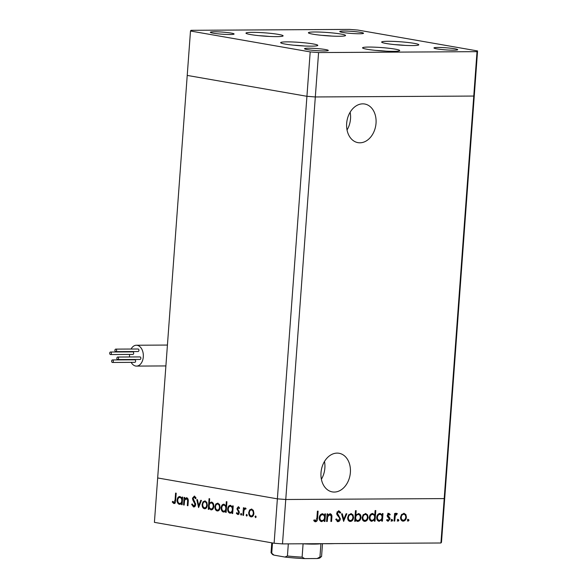 <?xml version="1.0" encoding="UTF-8"?>
<svg xmlns="http://www.w3.org/2000/svg" width="588" height="588" viewBox="0 0 588 588"><rect width="100%" height="100%" fill="white"/><g stroke="black" fill="none" stroke-linecap="round" stroke-linejoin="round"><path stroke-width="0.88" d="M337.122 453.113A19.602 14.582 -80.1 0 1 339.063 453.275A19.602 14.582 -80.1 0 1 350.25 473.803A19.602 14.582 -80.1 0 1 334.263 492.06A19.602 14.582 -80.1 0 1 332.323 491.899A19.602 14.582 -80.1 0 1 321.136 471.378A19.602 14.582 -80.1 0 1 337.122 453.113M324.488 461.484A19.602 14.582 -80.1 0 1 321.393 479.242M359.915 142.803A19.602 14.582 99.9 0 0 375.901 124.538A19.602 14.582 99.9 0 0 364.714 104.01A19.602 14.582 99.9 0 0 362.774 103.848A19.602 14.582 99.9 0 0 346.788 122.113A19.602 14.582 99.9 0 0 357.974 142.641A19.602 14.582 99.9 0 0 359.915 142.803M347.038 129.977A19.602 14.582 99.9 0 0 350.139 112.22M477.566 50.943L444.741 497.882L444.205 498.595L473.766 96.057L315.322 96.961L473.766 96.057L474.303 95.344L473.766 96.057L477.022 51.656L477.566 50.943L357.864 30.061L349.478 29.4L191.026 30.311L190.49 31.017L310.192 51.906L318.578 52.567L477.022 51.656M440.941 542.989L282.497 543.9L285.761 499.499L277.374 498.845L157.672 477.956L277.374 498.845L285.761 499.499L444.205 498.595L440.941 542.989L441.485 542.283L444.741 497.882L444.205 498.595L285.761 499.499L318.578 52.567M190.49 31.017L187.227 75.418L306.929 96.3L277.374 498.845L274.111 543.239L154.409 522.357L187.227 75.418L306.929 96.3L315.322 96.961L306.929 96.3L310.192 51.906M321.144 543.68A25.328 2.249 -175.8 0 1 320.938 543.716A25.328 2.249 4.2 0 1 303.085 543.819A25.328 2.249 -175.8 0 1 302.497 543.782M271.781 542.834L271.053 552.661A25.328 2.249 4.2 0 0 271.141 552.867A25.328 2.249 4.2 0 0 271.729 553.242L274.008 555.138L284.93 557.049L287.429 555.983A25.328 2.249 4.2 0 0 302.107 557.137L304.709 558.6L317.138 558.526L319.96 557.034A25.328 2.249 4.2 0 0 321.46 556.564A25.328 2.249 4.2 0 0 321.577 556.373L322.503 543.672M272.487 542.959L271.729 553.242M288.318 543.863L287.429 555.983M303.085 543.819L302.107 557.137M321.46 556.564L319.872 557.924A23.836 2.117 -175.8 0 1 317.138 558.526M304.709 558.6A23.836 2.117 -175.8 0 1 284.93 557.049M274.008 555.138A23.836 2.117 -175.8 0 1 272.516 554.447L271.141 552.867M320.938 543.716L319.96 557.034M278.484 34.405A18.625 1.654 -175.8 0 1 283.115 35.846A18.625 1.654 -175.8 0 1 271.039 36.515A18.625 1.654 -175.8 0 1 250.591 34.567A18.625 1.654 -175.8 0 1 245.968 33.119A18.625 1.654 -175.8 0 1 258.044 32.458A18.625 1.654 -175.8 0 1 278.484 34.405M340.93 34.045A18.625 1.654 -175.8 0 1 345.56 35.493A18.625 1.654 -175.8 0 1 333.484 36.155A18.625 1.654 -175.8 0 1 313.036 34.207A18.625 1.654 -175.8 0 1 308.413 32.759A18.625 1.654 -175.8 0 1 320.489 32.097A18.625 1.654 -175.8 0 1 340.93 34.045M414.173 43.35A18.625 1.654 -175.8 0 1 418.796 44.798A18.625 1.654 -175.8 0 1 406.72 45.46A18.625 1.654 -175.8 0 1 386.272 43.512A18.625 1.654 -175.8 0 1 381.649 42.071A18.625 1.654 -175.8 0 1 393.725 41.403A18.625 1.654 -175.8 0 1 414.173 43.35M395.07 49.12A18.625 1.654 -175.8 0 1 399.693 50.561A18.625 1.654 -175.8 0 1 387.617 51.23A18.625 1.654 -175.8 0 1 367.177 49.282A18.625 1.654 -175.8 0 1 362.553 47.834A18.625 1.654 -175.8 0 1 374.622 47.172A18.625 1.654 -175.8 0 1 395.07 49.12M313.176 43.931A18.625 1.654 -175.8 0 1 317.799 45.372A18.625 1.654 -175.8 0 1 305.723 46.04A18.625 1.654 -175.8 0 1 285.283 44.093A18.625 1.654 -175.8 0 1 280.66 42.645A18.625 1.654 -175.8 0 1 292.736 41.983A18.625 1.654 -175.8 0 1 313.176 43.931M342.723 32.443A11.922 1.058 4.2 0 0 355.806 33.692A11.922 1.058 4.2 0 0 363.538 33.266A11.922 1.058 4.2 0 0 360.576 32.34A11.922 1.058 4.2 0 0 347.493 31.098A11.922 1.058 4.2 0 0 339.761 31.524A11.922 1.058 4.2 0 0 342.723 32.443M325.333 49.517A11.922 1.058 -175.8 0 1 328.295 50.443A11.922 1.058 -175.8 0 1 320.563 50.869A11.922 1.058 -175.8 0 1 307.48 49.62A11.922 1.058 -175.8 0 1 304.518 48.701A11.922 1.058 -175.8 0 1 312.25 48.275A11.922 1.058 -175.8 0 1 325.333 49.517M454.767 48.775A11.922 1.058 -175.8 0 1 457.729 49.701A11.922 1.058 -175.8 0 1 449.996 50.127A11.922 1.058 -175.8 0 1 436.913 48.877A11.922 1.058 -175.8 0 1 433.951 47.959A11.922 1.058 -175.8 0 1 441.684 47.532A11.922 1.058 -175.8 0 1 454.767 48.775M213.29 33.185A11.922 1.058 4.2 0 0 226.373 34.435A11.922 1.058 4.2 0 0 234.097 34.008A11.922 1.058 4.2 0 0 231.143 33.082A11.922 1.058 4.2 0 0 218.052 31.84A11.922 1.058 4.2 0 0 210.328 32.259A11.922 1.058 4.2 0 0 213.29 33.185M187.866 498.683L186.455 498.602L184.595 500.307L184.154 505.063L183.537 504.952L184.095 497.382L184.706 497.492L184.61 498.859L186.631 497.691C187.984 498.264 188.52 499.653 188.226 501.858L187.939 505.724L187.322 505.614L187.638 500.315L186.242 498.58L187.138 498.595M193.606 505.9L195.084 504.379L192.776 499.851L192.504 498.205L194.371 496.081L196.076 498.154L195.473 498.697L194.224 497.132L193.121 498.271L195.701 504.504C195.429 506.217 194.709 507.04 193.533 506.966L191.607 504.335L192.225 503.916L193.606 505.9L195.356 505.812M195.686 497.264L195.018 497.132M198.597 507.584L196.774 499.594L197.443 499.712L198.7 505.511L200.773 500.292L201.441 500.41L198.597 507.584M202.125 504.386L203.014 501.821L205.021 500.902L206.836 502.483L207.321 505.29C206.998 507.665 206.043 508.811 204.44 508.738C202.867 508.26 202.096 506.812 202.125 504.386L202.757 504.379M214.899 506.613L215.781 504.048L217.788 503.13L219.603 504.71L220.088 507.517C219.772 509.892 218.809 511.038 217.207 510.965C215.634 510.487 214.863 509.039 214.899 506.613L215.524 506.606M232.51 507.253L232.613 505.849L233.223 505.959L232.672 513.53L232.054 513.42L232.15 512.111L229.996 513.192C228.416 512.692 227.637 511.229 227.666 508.796C228.004 506.437 228.982 505.29 230.592 505.364L232.51 507.253L233.135 507.246M230.224 505.335L230.592 505.364M255.655 517.646L255.001 516.683L255.64 515.919L256.147 516.881L255.596 517.653M248.709 512.515L249.591 509.95L251.598 509.024L253.413 510.605L253.906 513.42C253.582 515.794 252.619 516.94 251.025 516.867C249.452 516.389 248.68 514.941 248.709 512.515L249.334 512.508M246.762 516.095L246.107 515.132L246.747 514.368L247.254 515.331L246.703 516.102M245.512 508.833L243.991 510.296L243.498 515.419L242.888 515.308L243.439 507.738L244.057 507.848L243.976 508.958L245.292 507.929L245.806 508.282L245.409 509.024L245.012 508.833L246.129 508.826M241.212 515.125L240.558 514.162L241.198 513.398L241.705 514.36L241.154 515.132M239.331 507.635L238.309 507.65L237.581 508.554L239.338 512.611L237.706 514.537L236.347 513.265L236.81 512.633L237.743 513.603L238.721 512.538L236.964 508.488L238.375 506.724L239.588 508.025L239.118 508.598L238.221 507.642L239.265 507.642M237.743 513.603L239.103 513.596M225.983 506.18L226.321 501.66L226.931 501.762L226.152 512.391L225.535 512.28L225.638 510.972L223.477 512.06C221.896 511.56 221.125 510.09 221.154 507.665C221.492 505.298 222.462 504.159 224.072 504.225L225.983 506.18L226.608 506.172M208.997 507.981L208.894 509.377L208.277 509.274L209.063 498.646L209.673 498.756L209.35 503.181L211.511 502.034C213.091 502.527 213.863 503.997 213.841 506.422C213.503 508.789 212.525 509.936 210.916 509.862L208.997 507.981L209.688 507.973M181.964 498.433L182.067 497.029L182.684 497.139L182.126 504.71L181.508 504.6L181.611 503.291L179.45 504.372C177.87 503.872 177.098 502.409 177.128 499.976C177.466 497.617 178.436 496.47 180.046 496.544L181.964 498.433L182.589 498.426M173.93 502.468L175.077 499.962L175.577 493.075L176.194 493.178L175.68 500.175C175.716 502.284 175.099 503.401 173.813 503.526L172.247 502.042L172.666 501.307L173.93 502.468L175.342 502.439M329.993 513.736C331.544 514.066 332.161 515.338 331.853 517.565L331.566 521.431L330.868 521.431L331.169 516.146L329.809 514.669L327.714 516.683L327.259 521.453L326.56 521.46L327.112 513.89L327.817 513.883L327.714 515.25L330.331 513.765M329.376 514.596L328.163 514.647M337.291 521.549L337.924 521.659L335.719 519.41L336.417 518.881L338.004 520.593L339.666 518.829L339.46 517.815L336.998 514.772L336.674 513.199L338.776 510.766L340.731 512.508L340.048 513.148L338.622 511.832L337.38 513.148L340.364 518.844C340.077 520.578 339.261 521.519 337.924 521.659L337.6 521.63M335.733 519.395L336.814 520.402L338.004 520.593M338.019 511.729L337.115 511.78M343.679 521.358L341.532 513.802L342.289 513.802L343.782 519.3L346.082 513.78L346.839 513.772L343.576 521.343M350.911 513.618L352.984 514.853L353.572 517.543C353.226 519.939 352.153 521.24 350.338 521.453C348.544 521.269 347.655 519.976 347.662 517.572L348.64 514.882L351.337 513.647M349.441 521.299L349.867 521.416M365.427 513.537L367.507 514.772L368.088 517.455C367.75 519.858 366.669 521.159 364.854 521.372C363.061 521.181 362.171 519.888 362.186 517.491L363.163 514.801L365.861 513.567M363.965 521.218L364.384 521.335M378.562 521.144L379.392 521.284C377.592 521.078 376.702 519.77 376.71 517.366C377.07 514.978 378.165 513.669 379.988 513.449L382.185 514.97L382.288 513.574L382.994 513.567L382.435 521.137L381.737 521.144L381.832 519.829L378.966 521.255M379.988 513.449L380.443 513.486M408.131 521.093L407.727 520.262L408.44 519.395L409.027 520.255L408.204 521.108M403.78 513.317L405.86 514.551L406.44 517.234C406.102 519.638 405.022 520.939 403.206 521.152C401.413 520.961 400.524 519.667 400.538 517.271L401.516 514.581L404.213 513.346M402.317 520.997L402.736 521.115M398.017 521.152L397.606 520.321L398.326 519.454L398.914 520.314L398.091 521.166M394.754 521.064L394.048 521.071L394.607 513.5L395.305 513.493L395.224 514.61L396.709 513.353L397.304 513.611L396.856 514.419L395.254 515.926L394.754 521.064L394.063 520.946M396.709 513.353L397.304 513.611L396.319 513.442L395.915 514.177M396.856 514.419L395.526 514.118M391.806 521.181L391.402 520.358L392.115 519.491L392.703 520.351L391.887 521.203M388.852 513.398L390.234 514.471L389.704 515.125L388.778 514.331L387.962 515.353L389.815 517.874L389.998 519.042L388.161 521.24L386.603 520.218L387.125 519.52L388.198 520.307L389.293 519.086L387.433 516.558L387.264 515.397L389.035 513.42M388.006 514.199L387.624 514.184M386.757 520.013L388.198 520.307M371.153 521.188L371.983 521.328C370.183 521.115 369.286 519.814 369.293 517.411C369.661 515.014 370.756 513.714 372.579 513.493L374.769 515.081L375.107 510.56L375.805 510.553L375.026 521.181L374.321 521.181L374.416 519.873L371.557 521.291M372.579 513.493L372.998 513.53M358.29 513.574C360.091 513.787 360.988 515.088 360.981 517.491C360.62 519.888 359.525 521.196 357.695 521.409L355.497 519.895L355.395 521.291L354.696 521.299L355.475 510.671L356.181 510.671L355.85 515.095L358.724 513.611M356.842 521.262L357.247 521.372M321.085 521.475L321.915 521.615C320.115 521.409 319.218 520.101 319.225 517.697C319.593 515.308 320.688 514 322.511 513.78L324.708 515.301L324.811 513.897L325.509 513.897L324.958 521.468L324.253 521.468L324.348 520.159L321.489 521.585M322.511 513.78L322.966 513.816M314.962 521.688L313.705 520.601L314.183 519.799L315.624 520.725L316.903 518.05L317.402 511.156L318.108 511.148L317.594 518.146C317.652 520.218 316.961 521.431 315.506 521.784L315.227 521.762M313.911 520.255L315.624 520.725M282.497 543.9L274.111 543.239M334.513 543.599A47.672 4.241 -175.8 0 1 322.4 543.672M407.455 519.226L408.043 520.086L409.027 520.255M408.043 520.086L407.33 520.953M403.713 513.317L405.86 514.551M404.875 514.375L405.235 515.117M405.749 517.117L406.44 517.234M404.375 519.873L402.273 520.975M400.803 519.285L403.272 520.218C404.662 520.064 405.485 519.072 405.742 517.249C405.749 515.419 405.073 514.419 403.713 514.243C402.324 514.434 401.494 515.441 401.236 517.271C401.229 519.094 401.905 520.079 403.272 520.218M402.729 514.074L404.022 514.272L401.626 514.441M400.546 517.153L401.236 517.271M397.341 519.285L397.929 520.145L398.914 520.314M397.929 520.145L397.216 521.012M394.533 514.493L395.224 514.61M395.731 513.184L396.319 513.442M394.82 514.537L394.489 515.117M394.438 515.779L395.254 515.926M391.13 519.314L391.718 520.174L392.703 520.351M391.718 520.174L391.005 521.041M387.867 513.228L390.234 514.471M387.279 515.235L387.962 515.353M387.264 515.889L388.109 516.036M387.125 515.867L388.837 517.697L389.815 517.874M388.837 517.697L388.969 518.116M389.293 518.917L389.998 519.042M388.572 520.226L387.404 521.049M381.899 514.919L381.825 515.86M381.605 518.881L381.538 519.785M381.744 521.019L382.435 521.137M381.009 519.689L381.832 519.829M380.848 519.66L378.415 521.115M379.929 513.456L381.208 514.801L382.185 514.97M376.937 519.3L379.488 520.358C380.899 520.211 381.744 519.211 382.009 517.374C382.024 515.514 381.325 514.515 379.929 514.382C378.532 514.544 377.687 515.536 377.408 517.374C377.423 519.204 378.113 520.196 379.488 520.358M378.951 514.213L380.267 514.404L377.819 514.573M376.717 517.249L377.408 517.374M374.483 515.029L374.416 515.896M374.196 518.925L374.13 519.821M374.336 521.056L375.026 521.181M373.601 519.733L374.416 519.873M373.439 519.704L370.999 521.159M372.483 513.5L373.792 514.904L374.769 515.081M369.529 519.344L372.079 520.402C373.49 520.255 374.336 519.255 374.6 517.418C374.607 515.558 373.917 514.559 372.52 514.426C371.124 514.581 370.278 515.58 369.999 517.418C370.014 519.241 370.705 520.24 372.079 520.402M371.543 514.25L372.858 514.449L370.411 514.61M369.308 517.293L369.999 517.418M365.361 513.537L367.507 514.772M366.522 514.596L366.875 515.338M367.397 517.337L368.088 517.455M366.023 520.093L363.921 521.196M362.451 519.505L364.92 520.439C366.302 520.284 367.132 519.292 367.39 517.469C367.397 515.639 366.721 514.64 365.361 514.463C363.972 514.654 363.141 515.661 362.884 517.491C362.877 519.314 363.553 520.299 364.92 520.439M364.376 514.294L365.67 514.493L363.274 514.662M362.193 517.374L362.884 517.491M354.704 521.174L355.395 521.291M355.159 514.978L355.85 515.095M358.217 513.581L359.768 515.389M360.282 517.366L360.981 517.491M358.886 520.123L356.784 521.24M354.807 519.77L355.497 519.895M357.225 514.331L358.526 514.529L356.225 514.61M355.644 515.059L355.101 515.816M354.88 518.837L356.438 520.284L357.754 520.483C359.158 520.321 359.996 519.329 360.282 517.499C360.268 515.669 359.577 514.669 358.21 514.507C356.791 514.654 355.946 515.654 355.674 517.491C355.666 519.351 356.357 520.343 357.754 520.483M354.983 517.374L355.674 517.491M350.838 513.618L352.984 514.853M352.006 514.684L352.359 515.419M352.874 517.418L353.572 517.543M351.506 520.174L349.397 521.284M347.927 519.586L350.397 520.527C351.786 520.365 352.609 519.373 352.874 517.55C352.874 515.727 352.197 514.72 350.838 514.544C349.448 514.735 348.625 515.75 348.361 517.572C348.361 519.395 349.037 520.38 350.397 520.527M349.86 514.375L351.154 514.573L348.757 514.743M347.677 517.455L348.361 517.572M342.988 519.16L343.782 519.3M343.51 519.255L343.208 519.976M338.548 510.781L339.746 512.339L340.731 512.508M336.689 513.03L337.38 513.148M336.792 514.279L337.791 514.485M336.814 514.309L337.784 515.338L338.769 515.507M337.784 515.338L339.225 517.411M339.666 518.719L340.364 518.844M338.82 520.343L337.13 521.475M327.024 515.125L327.714 515.25M329.794 513.75L330.779 515.066M330.875 521.306L331.566 521.431M327.442 515.198L326.965 515.904M326.921 516.543L327.714 516.683M326.568 521.335L327.259 521.453M324.422 515.25L324.348 516.183M324.128 519.211L324.061 520.108M324.267 521.343L324.958 521.468M323.532 520.02L324.348 520.159M323.371 519.99L320.93 521.446M322.452 513.787L323.723 515.132L324.708 515.301M319.46 519.63L322.011 520.689C323.422 520.542 324.267 519.542 324.532 517.705C324.539 515.845 323.848 514.845 322.452 514.713C321.055 514.875 320.21 515.867 319.931 517.705C319.945 519.527 320.636 520.527 322.011 520.689M321.474 514.537L322.79 514.735L320.342 514.904M319.24 517.58L319.931 517.705M316.124 520.549L314.749 521.6M314.139 520.409L314.639 520.549L314.139 520.409M256.133 516.999L255.001 516.683M250.569 510.141L249.591 509.95M250.709 509.943L251.818 509.076M251.929 516.808L250.561 515.742M252.201 515.926L253.163 515.757M253.156 510.141L252.149 509.95M253.906 513.317L253.288 513.317C253.31 511.472 252.722 510.355 251.524 509.958L252.392 509.928M252.642 509.95L251.524 509.958C250.304 509.928 249.569 510.818 249.327 512.626C249.305 514.471 249.893 515.573 251.091 515.933L252.48 515.948M251.091 515.933C252.311 515.992 253.038 515.117 253.288 513.317M247.239 515.448L246.107 515.132M243.506 515.308L242.888 515.308M244.689 508.958L243.976 508.958M245.159 508.833L245.688 508.15M241.69 514.478L240.558 514.162M238.824 514.537L237.464 513.258M237.192 513.258L236.347 513.265M239 513.611L237.986 513.603M239.338 512.538L238.721 512.538M239.294 511.788L238.603 511.788M238.919 510.869L237.897 510.876M237.949 509.686L237.111 509.693M237.589 508.48L236.964 508.488M238.25 507.642L238.772 506.893M232.679 513.412L232.054 513.42M232.774 512.104L232.15 512.111M230.9 513.14L229.548 512.067M228.291 508.796L227.666 508.796M229.518 506.481L230.812 505.415M231.202 512.258L232.819 511.538M232.113 506.444L231.121 506.29M232.958 509.649L232.334 509.649C232.356 507.775 231.753 506.65 230.525 506.29L231.363 506.261M231.643 506.283L230.525 506.29C229.298 506.231 228.548 507.106 228.284 508.914C228.284 510.766 228.879 511.883 230.084 512.266L231.481 512.28M230.084 512.266C231.334 512.346 232.084 511.472 232.334 509.649M226.159 512.28L225.535 512.28M226.255 510.972L225.638 510.972M224.388 512.001L223.036 510.928M221.779 507.657L221.154 507.665M223.006 505.349L224.293 504.276M224.682 511.126L226.299 510.399M225.542 505.276L224.601 505.151M226.439 508.51L225.814 508.51C225.843 506.635 225.241 505.518 224.013 505.158L224.844 505.129M225.131 505.151L224.013 505.158C222.779 505.092 222.029 505.967 221.764 507.782C221.764 509.634 222.367 510.751 223.565 511.134L224.961 511.148M223.565 511.134C224.814 511.207 225.564 510.333 225.814 508.51M216.751 504.247L215.781 504.048M216.899 504.041L218.008 503.181M218.119 510.906L216.751 509.84M218.391 510.024L219.353 509.855M219.339 504.239L218.332 504.056M220.096 507.415L219.471 507.415C219.493 505.57 218.912 504.453 217.714 504.056L218.574 504.026M218.832 504.048L217.714 504.056C216.494 504.026 215.759 504.916 215.509 506.724C215.487 508.569 216.075 509.671 217.273 510.031L218.67 510.053M217.273 510.031C218.493 510.09 219.228 509.223 219.471 507.415M208.902 509.267L208.277 509.274M209.806 503.695L209.843 503.181M210.372 503.174L209.35 503.181M210.526 503.093L211.746 502.086M211.812 509.803L210.511 508.782M213.069 503.159L212.033 502.953M212.092 508.929L213.099 508.738M212.54 502.953L211.423 502.96C210.181 502.887 209.431 503.762 209.174 505.577C209.152 507.459 209.747 508.576 210.974 508.936L212.378 508.951M213.848 506.312L213.224 506.312C213.231 504.46 212.628 503.343 211.423 502.96L212.268 502.931M210.974 508.936C212.209 508.995 212.959 508.12 213.224 506.312M203.985 502.02L203.014 501.821M204.132 501.814L205.241 500.947M205.352 508.679L203.985 507.613M205.624 507.797L206.586 507.628M206.572 502.012L205.565 501.829M207.329 505.188L206.704 505.188C206.726 503.343 206.145 502.225 204.947 501.829L205.807 501.799M206.065 501.821L204.947 501.829C203.727 501.799 202.992 502.689 202.742 504.497C202.72 506.341 203.308 507.444 204.506 507.804L205.903 507.819M204.506 507.804C205.726 507.863 206.461 506.996 206.704 505.188M199.259 505.9L199.178 505.511M199.413 505.511L198.7 505.511M194.341 506.871L193.239 505.746M192.357 504.335L191.607 504.335M195.701 504.379L195.084 504.379M195.598 503.321L194.915 503.321M193.577 499.844L192.776 499.851M193.129 498.205L192.504 498.205M193.864 497.147L194.716 496.191M184.162 504.952L183.537 504.952M185.066 499.285L185.102 498.852M185.499 498.852L184.61 498.859M185.859 498.646L186.896 497.764M187.947 505.614L187.322 505.614M188.263 500.315L187.638 500.315M182.133 504.6L181.508 504.6M182.229 503.284L181.611 503.291M180.362 504.32L179.009 503.247M177.752 499.976L177.128 499.976M178.98 497.668L180.266 496.595M180.656 503.446L182.273 502.718M181.574 497.624L180.575 497.47M182.412 500.829L181.788 500.829C181.817 498.955 181.214 497.838 179.987 497.47L180.817 497.448M181.104 497.47L179.987 497.47C178.752 497.411 178.002 498.286 177.738 500.094C177.738 501.954 178.34 503.071 179.538 503.446L180.935 503.468M179.538 503.446C180.788 503.526 181.538 502.652 181.788 500.829M174.93 503.519L173.364 502.034M173.276 502.034L172.247 502.042M175.165 502.475L174.144 502.468M110.617 352.021A1.264 0.838 -90.3 0 0 110.522 352.014A1.264 0.838 -90.3 0 0 109.691 353.212A1.264 0.838 -90.3 0 0 110.434 354.535A1.264 0.838 -90.3 0 0 110.537 354.549A1.264 0.838 -90.3 0 0 111.367 353.351A1.264 0.838 -90.3 0 0 110.617 352.021M132.756 354.41A1.264 0.838 -90.3 0 0 132.851 354.417A1.264 0.838 -90.3 0 0 133.682 353.219A1.264 0.838 -90.3 0 0 132.939 351.896A1.264 0.838 -90.3 0 0 132.837 351.889A1.264 0.838 -90.3 0 0 132.741 351.896M112.558 359.937A1.264 0.838 -90.3 0 0 112.462 359.929A1.264 0.838 -90.3 0 0 111.632 361.128A1.264 0.838 -90.3 0 0 112.374 362.458A1.264 0.838 -90.3 0 0 112.477 362.465A1.264 0.838 -90.3 0 0 113.308 361.267A1.264 0.838 -90.3 0 0 112.558 359.937M134.689 362.326A1.264 0.838 -90.3 0 0 134.792 362.333A1.264 0.838 -90.3 0 0 135.622 361.142A1.264 0.838 -90.3 0 0 134.873 359.812A1.264 0.838 -90.3 0 0 134.777 359.805A1.264 0.838 -90.3 0 0 134.674 359.812M117.798 357.056A1.264 0.838 -90.3 0 0 117.696 357.041A1.264 0.838 -90.3 0 0 116.865 358.239A1.264 0.838 -90.3 0 0 117.615 359.569A1.264 0.838 -90.3 0 0 117.71 359.577A1.264 0.838 -90.3 0 0 118.541 358.379A1.264 0.838 -90.3 0 0 117.798 357.056M139.929 359.437A1.264 0.838 -90.3 0 0 140.025 359.452A1.264 0.838 -90.3 0 0 140.855 358.254A1.264 0.838 -90.3 0 0 140.113 356.923A1.264 0.838 -90.3 0 0 140.01 356.916A1.264 0.838 -90.3 0 0 139.915 356.923M115.858 349.132A1.264 0.838 -90.3 0 0 115.755 349.125A1.264 0.838 -90.3 0 0 114.925 350.323A1.264 0.838 -90.3 0 0 115.674 351.653A1.264 0.838 -90.3 0 0 115.77 351.661A1.264 0.838 -90.3 0 0 116.6 350.463A1.264 0.838 -90.3 0 0 115.858 349.132M137.989 351.521A1.264 0.838 -90.3 0 0 138.092 351.528A1.264 0.838 -90.3 0 0 138.922 350.338A1.264 0.838 -90.3 0 0 138.173 349.007A1.264 0.838 -90.3 0 0 138.077 349A1.264 0.838 -90.3 0 0 137.974 349.007M131.153 362.355A10.43 6.909 -90.3 0 0 136.489 366.096A10.43 6.909 -90.3 0 0 143.303 356.865A10.43 6.909 -90.3 0 0 136.372 345.237A10.43 6.909 -90.3 0 0 131.08 349.037M129.566 354.439A10.43 6.909 -90.3 0 0 129.566 354.468A10.43 6.909 -90.3 0 0 129.581 356.975M394.247 518.403L394.938 518.52M387.882 516.646L388.866 516.815M331.154 517.44L331.853 517.565M326.766 518.594L327.457 518.719M316.903 518.028L317.594 518.146M194.724 501.446L193.797 501.454M188.211 502.049L187.587 502.056M175.702 499.962L175.077 499.962M331.86 36.081A16.236 1.441 4.2 0 0 321.879 35.354M269.414 36.441A16.236 1.441 4.2 0 0 259.433 35.706M304.106 45.967A16.236 1.441 4.2 0 0 294.125 45.232M386 51.156A16.236 1.441 4.2 0 0 376.011 50.421M405.095 45.386A16.236 1.441 4.2 0 0 395.114 44.659M396.584 514.294L395.599 514.125M315.469 520.711L314.492 520.542M110.522 352.014L132.837 351.889M112.462 359.929L134.777 359.805M117.696 357.041L140.01 356.916M115.755 349.125L138.077 349M167.426 345.06L136.372 345.237M165.897 365.927L136.489 366.096M115.77 351.661L138.092 351.528M117.71 359.577L140.025 359.452M112.477 362.465L134.792 362.333M110.537 354.549L132.851 354.417M332.051 36.096L321.687 35.331M269.605 36.449L259.242 35.692M304.297 45.974L293.934 45.217M386.191 51.163L375.82 50.406M405.286 45.401L394.923 44.637"/></g></svg>

